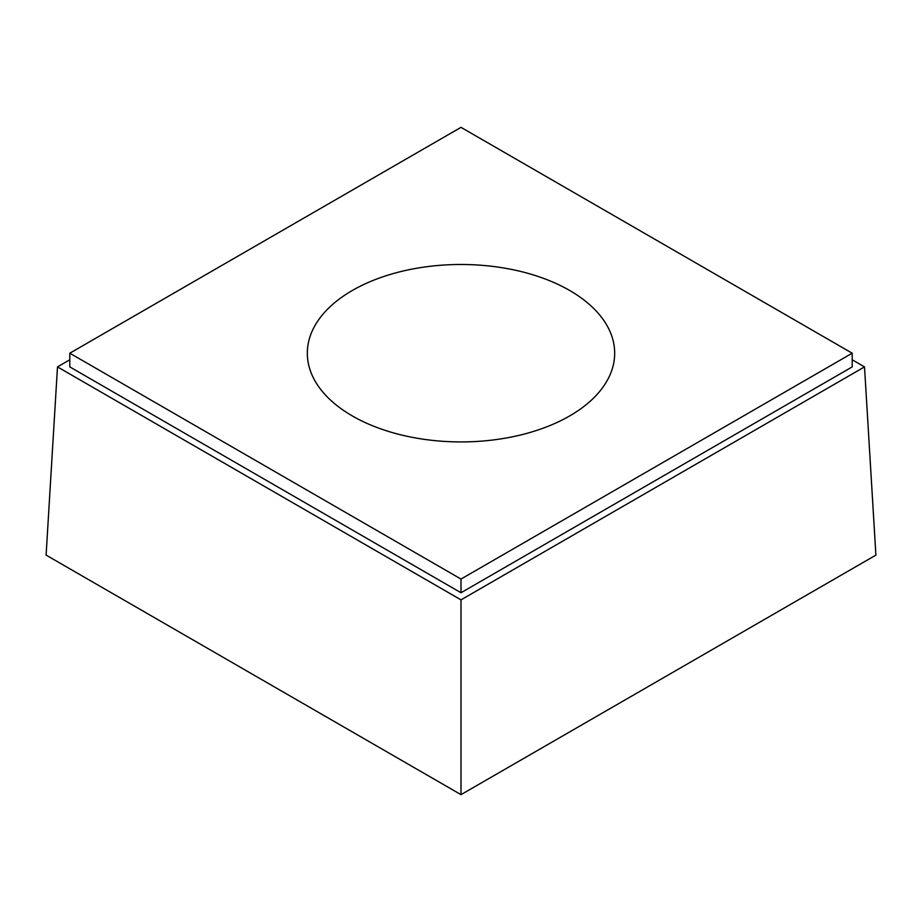 <?xml version="1.0" encoding="UTF-8"?>
<svg xmlns="http://www.w3.org/2000/svg" width="922" height="922" viewBox="0 0 922 922"><rect width="100%" height="100%" fill="white"/><g stroke="black" fill="none" stroke-linecap="round" stroke-linejoin="round"><path stroke-width="1.38" d="M69.807 359.776L57.487 366.898L461 599.865L864.513 366.898L852.193 359.776M864.513 366.898L875.9 555.102L461 794.649L46.1 555.102L57.487 366.898M461 599.865L461 794.649M461 592.742L852.193 366.898L852.193 353.207L461 127.351L69.807 353.207L69.807 366.898L461 592.742L461 579.062L852.193 353.207M69.807 353.207L461 579.062M352.331 415.937A153.674 88.719 0 0 0 519.812 435.172A153.674 88.719 0 0 0 614.674 353.207A153.674 88.719 0 0 0 461 264.487A153.674 88.719 0 0 0 307.326 353.207A153.674 88.719 0 0 0 352.331 415.937"/></g></svg>
